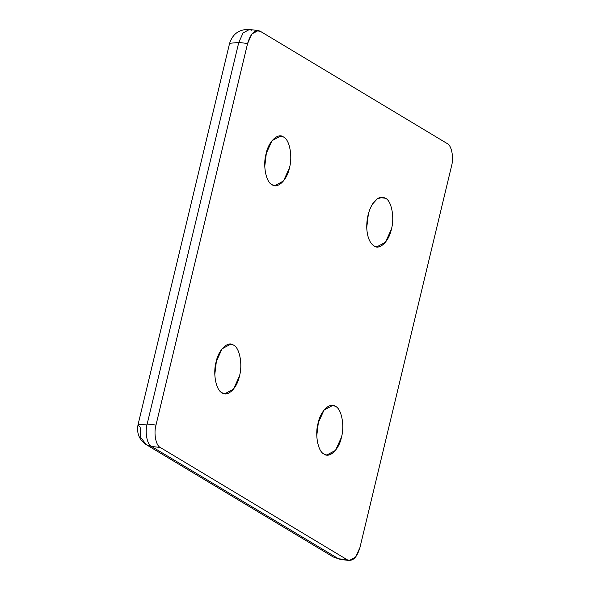 <?xml version="1.0" encoding="UTF-8"?>
<svg xmlns="http://www.w3.org/2000/svg" width="590" height="590" viewBox="0 0 590 590"><rect width="100%" height="100%" fill="white"/><g stroke="black" fill="none" stroke-linecap="round" stroke-linejoin="round"><path stroke-width="0.89" d="M318.438 421.835L316.778 435.678L318.438 421.835M324.043 454.064L326.801 455.03L335.504 450.369L341.455 437.234C344.811 425.751 341.529 408.774 335.496 406.37C341.529 408.774 344.811 425.751 341.455 437.234C339.147 449.344 329.567 458.6 324.043 454.064C318.01 451.66 314.728 434.683 318.084 423.2C320.4 411.082 329.972 401.827 335.496 406.37L332.745 405.404L324.035 410.065L318.084 423.2C314.728 434.683 318.01 451.66 324.043 454.064M216.464 360.586L214.804 374.429L216.464 360.586M222.069 392.807L224.827 393.773L233.529 389.112L239.481 375.985C242.837 364.495 239.562 347.525 233.522 345.113C239.562 347.525 242.837 364.495 239.481 375.985C237.173 388.095 227.593 397.35 222.069 392.807C216.036 390.403 212.754 373.426 216.11 361.943C218.425 349.833 227.998 340.578 233.522 345.113L230.771 344.147L222.061 348.808L216.11 361.943C212.754 373.426 216.036 390.403 222.069 392.807M138.001 424.859C136.533 433.414 139.306 440.022 146.32 444.683L151.512 446.446L146.32 444.683L140.457 437.175L140.162 427.241L138.001 424.859L229.606 43.306C232.844 33.645 239.452 29.043 249.437 29.5L243.109 32.893L238.78 42.443L229.606 43.306L238.78 42.443L247.594 43.498L251.923 33.947L258.25 30.555L260.256 31.255L447.205 143.554C451.601 145.302 453.983 157.648 451.542 166.004L359.937 547.557L355.608 557.108L349.28 560.5L347.274 559.799C352.665 561.776 356.884 557.69 359.937 547.557L451.542 166.004C453.983 157.648 451.601 145.302 447.205 143.554L260.256 31.255C254.865 29.279 250.647 33.365 247.594 43.498L155.989 425.058C153.548 433.407 155.937 445.752 160.325 447.5L347.274 559.799L338.461 558.745L340.467 559.445L333.269 556.982L338.461 558.745L151.512 446.446C147.124 444.698 144.734 432.352 147.175 423.996L138.001 424.859L147.175 423.996L238.78 42.443L243.109 32.893L249.437 29.5L251.443 30.201M379.805 197.569L385.462 198.247L382.711 197.281L377.334 198.786L372.482 204.088C368.507 210.8 366.596 218.75 366.751 227.939C367.26 236.974 369.679 242.969 374.008 245.942C369.679 242.969 367.26 236.974 366.751 227.939C366.596 218.75 368.507 210.8 372.482 204.088C376.649 197.871 380.978 195.924 385.462 198.247C391.502 200.652 394.776 217.629 391.421 229.112C389.112 241.221 379.532 250.477 374.008 245.942L376.767 246.908L385.469 242.247L391.421 229.112C394.776 217.629 391.502 200.652 385.462 198.247L379.805 197.569M283.488 136.991L280.737 136.025L272.027 140.685L266.075 153.82C262.72 165.311 266.002 182.281 272.034 184.685C266.002 182.281 262.72 165.311 266.075 153.82C268.391 141.711 277.964 132.455 283.488 136.991C289.528 139.402 292.802 156.372 289.447 167.862C287.138 179.972 277.566 189.228 272.034 184.685L274.793 185.651L283.495 180.99L289.447 167.862C292.802 156.372 289.528 139.402 283.488 136.991M260.256 31.255L256.141 30.761L260.256 31.255M266.429 152.463L264.77 166.306L266.429 152.463M368.403 213.713L366.744 227.556L368.403 213.713M155.989 425.058L147.175 423.996C144.734 432.352 147.124 444.698 151.512 446.446L160.325 447.5C155.937 445.752 153.548 433.407 155.989 425.058L247.594 43.498L238.78 42.443L147.175 423.996L155.989 425.058M160.325 447.5L151.512 446.446L338.461 558.745L347.274 559.799L160.325 447.5M349.28 560.5L340.467 559.445L333.269 556.982L146.32 444.683M249.437 29.5L258.25 30.555"/></g></svg>
